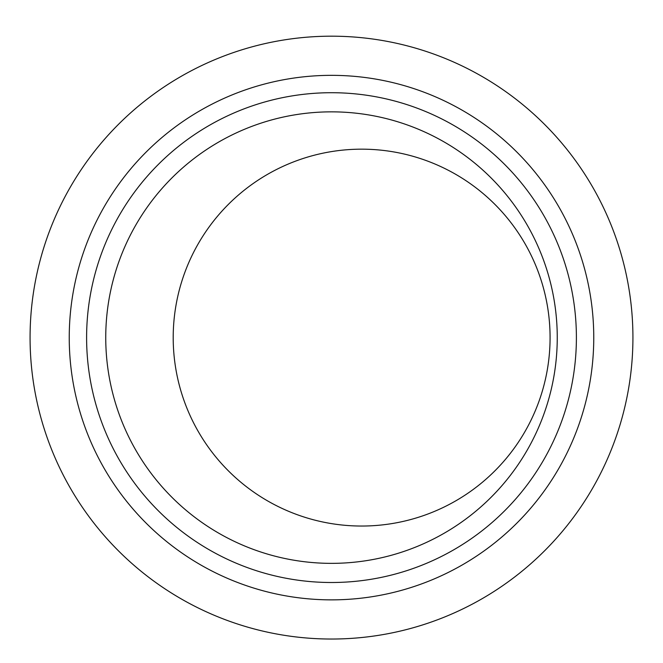 <?xml version="1.0" encoding="UTF-8"?>
<svg xmlns="http://www.w3.org/2000/svg" width="663" height="663" viewBox="0 0 663 663"><rect width="100%" height="100%" fill="white"/><g stroke="black" fill="none" stroke-linecap="round" stroke-linejoin="round"><path stroke-width="0.99" d="M331.5 582.504A244.896 244.896 0 0 1 119.415 215.16A244.896 244.896 0 0 1 543.585 215.16A244.896 244.896 0 0 1 331.5 582.504A244.896 244.896 0 0 1 119.415 215.16A244.896 244.896 0 0 1 543.585 215.16A244.896 244.896 0 0 1 331.5 582.504M361.642 526.041A188.433 188.433 0 0 0 524.831 243.387A188.433 188.433 0 0 0 198.452 243.387A188.433 188.433 0 0 0 361.642 526.041M331.5 36.183A301.416 301.416 0 0 1 592.54 488.316A301.416 301.416 0 0 1 70.46 488.316A301.416 301.416 0 0 1 331.5 36.183M331.5 75.342A262.266 262.266 0 0 1 558.627 468.733A262.266 262.266 0 0 1 104.373 468.733A262.266 262.266 0 0 1 331.5 75.342M331.5 563.359A225.76 225.76 0 0 0 527.01 224.724A225.76 225.76 0 0 0 135.99 224.724A225.76 225.76 0 0 0 331.5 563.359"/></g></svg>

